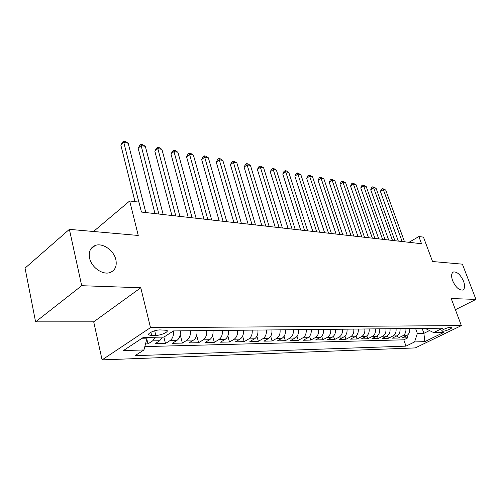 <?xml version="1.0" encoding="UTF-8"?>
<svg xmlns="http://www.w3.org/2000/svg" width="501" height="501" viewBox="0 0 501 501"><rect width="100%" height="100%" fill="white"/><g stroke="black" fill="none" stroke-linecap="round" stroke-linejoin="round"><path stroke-width="0.75" d="M452.597 280.629C451.019 275.926 451.351 273.039 453.58 271.949C457.294 271.749 460.632 274.867 463.594 281.311C465.204 286.021 464.884 288.933 462.623 290.06C458.916 290.267 455.572 287.117 452.597 280.629M89.573 258.065C88.483 251.778 90.349 247.588 95.184 245.49C102.586 242.497 113.946 250.406 115.863 259.7C117.065 266.037 115.186 270.289 110.233 272.463C102.949 275.437 91.401 267.484 89.573 258.065M450.906 327.241C448.057 327.166 440.435 330.422 441.844 331.105L442.671 331.255C445.527 331.311 453.079 328.086 451.714 327.385L450.906 327.241M102.091 359.881L415.279 347.913L461.358 325.606L150.5 327.629L102.091 359.881L93.706 321.836L140.781 287.756L81.707 285.702L35.59 321.861L93.706 321.836M35.59 321.861L25.05 268.11L69.382 229.358L138.245 235.457L129.684 200.982L93.505 231.5M455.403 309.693L475.95 299.404L462.392 264.165L432.551 261.522L423.464 237.117L418.867 236.553L409.023 242.309M81.707 285.702L69.382 229.358M145.522 343.949L148.002 343.886L146.824 339.02M162.387 337.104L159.713 340.736L155.072 343.724L165.487 343.479L163.896 337.079M180.373 330.86C180.636 335.288 179.496 338.463 176.959 340.386L172.306 343.317L182.345 343.085L180.216 334.749M196.993 330.691C197.269 335.037 196.129 338.156 193.586 340.047L188.927 342.928L198.615 342.703L196.674 335.288M213.031 330.528C213.313 334.8 212.18 337.862 209.631 339.722L204.965 342.552L214.322 342.333L212.53 335.664M228.512 330.372C228.8 334.568 227.667 337.574 225.124 339.402L220.459 342.196L229.502 341.983L227.836 335.933M243.473 330.215C243.762 334.342 242.634 337.305 240.092 339.102L235.426 341.845L244.169 341.638L242.616 336.115M257.927 330.071C258.222 334.123 257.101 337.035 254.564 338.808L249.899 341.5L258.353 341.306L256.9 336.234M271.911 329.927C272.212 333.917 271.091 336.778 268.555 338.519L263.902 341.175L272.081 340.987L270.709 336.303M285.438 329.79C285.745 333.71 284.631 336.528 282.101 338.244L277.454 340.862L285.376 340.674L284.08 336.334M298.54 329.658C298.846 333.516 297.738 336.29 295.214 337.975L290.574 340.548L298.252 340.373L297.024 336.334M311.227 329.526C311.541 333.328 310.438 336.058 307.921 337.718L303.293 340.254L310.733 340.079L309.562 336.303M323.521 329.401C323.84 333.14 322.744 335.833 320.233 337.467L315.617 339.966L322.832 339.797L321.723 336.259M335.445 329.282C335.764 332.965 334.674 335.614 332.176 337.223L327.573 339.684L334.574 339.521L333.509 336.19M347.011 329.163C347.337 332.789 346.247 335.401 343.755 336.985L339.171 339.415L345.966 339.252L344.951 336.115M358.24 329.051C358.566 332.62 357.482 335.194 355.002 336.76L350.431 339.152L357.031 338.995L356.054 336.021M369.137 328.938C369.462 332.457 368.392 334.994 365.918 336.534L361.365 338.895L367.778 338.745L366.838 335.92M379.727 328.831C380.052 332.301 378.988 334.8 376.527 336.321L371.993 338.645L378.224 338.501L377.316 335.814M390.016 328.725C390.348 332.15 389.283 334.612 386.835 336.108L382.319 338.407L388.375 338.263L387.498 335.701M400.017 328.625C400.349 332 399.297 334.424 396.855 335.908L392.358 338.169L398.251 338.031L397.406 335.582M129.684 200.982L138.927 202.116L141.432 212.061L421.523 243.724L418.867 236.553M151.678 335.47L155.824 335.407C161.147 335.451 169.426 331.624 166.802 330.303L160.163 329.908C154.784 329.827 146.386 333.735 149.085 335.031L151.678 335.47L150.895 332.244M426.132 328.355L426.351 328.982L433.634 332.601L442.646 328.186L173.471 330.929L163.927 337.079L143.33 337.417L123.421 350.562L143.937 349.955L135.051 355.672L405.998 346.135L414.559 341.945L417.358 333.447L423.902 333.328L429.52 330.554M433.634 332.601L443.767 332.432L424.804 341.638L414.559 341.945M155.31 337.217L152.636 340.88L148.002 343.886M144.827 346.592L403.8 339.822L407.864 337.806L407.037 335.457M409.749 328.524C410.081 331.85 409.029 334.248 406.599 335.708L402.128 337.943L407.864 337.806M405.885 328.562C406.217 331.912 405.165 334.317 402.735 335.789L398.251 338.031M396.053 328.662C396.379 332.057 395.327 334.499 392.878 335.989L388.375 338.263M385.933 328.769C386.265 332.207 385.2 334.687 382.745 336.196L378.224 338.501M375.531 328.869C375.856 332.363 374.786 334.875 372.318 336.403L367.778 338.745M364.816 328.982C365.141 332.526 364.064 335.075 361.59 336.622L357.031 338.995M353.787 329.094C354.113 332.689 353.03 335.275 350.543 336.847L345.966 339.252M342.427 329.207C342.747 332.858 341.663 335.482 339.164 337.079L334.574 339.521M330.723 329.326C331.036 333.033 329.946 335.701 327.441 337.317L322.832 339.797M318.649 329.451C318.962 333.215 317.866 335.92 315.354 337.568L310.733 340.079M306.199 329.577C306.512 333.403 305.403 336.152 302.886 337.818L298.252 340.373M293.348 329.708C293.655 333.597 292.546 336.384 290.016 338.081L285.376 340.674M280.078 329.846C280.385 333.791 279.27 336.628 276.734 338.35L272.081 340.987M266.369 329.984C266.67 333.998 265.555 336.879 263.012 338.632L258.353 341.306M252.203 330.128C252.498 334.211 251.377 337.142 248.834 338.92L244.169 341.638M237.549 330.278C237.837 334.43 236.71 337.411 234.167 339.221L229.502 341.983M222.388 330.435C222.669 334.655 221.536 337.687 218.993 339.528L214.322 342.333M206.688 330.591C206.963 334.893 205.83 337.975 203.281 339.847L198.615 342.703M190.418 330.76C190.687 335.138 189.547 338.275 187.011 340.179L182.345 343.085M173.553 330.929C173.816 335.388 172.676 338.588 170.14 340.523L165.487 343.479M142.09 338.238L147.056 338.15L143.937 349.955M146.868 337.361L147.056 338.15M140.781 287.756L150.5 327.629M475.95 299.404L451.226 298.546L461.358 325.606M422.136 328.399L423.902 333.328L424.804 341.638M415.592 328.462L417.358 333.447M403.8 339.822L405.998 346.135M138.852 202.11L123.803 142.428L128.187 143.223L145.804 212.556M135.007 201.634L120.854 145.152L123.803 142.428L123.641 141.119L125.388 141.439L128.187 143.223M120.854 145.152L122.463 142.209L123.641 141.119M158.886 214.033L141.113 145.572L145.34 146.342L163.169 214.516M155.016 213.595L138.151 148.233L141.113 145.572L140.887 144.275L142.578 144.582L145.34 146.342M138.151 148.233L139.71 145.34L140.887 144.275M175.788 215.944L157.821 148.609L161.911 149.354L179.922 216.413M171.906 215.505L154.853 151.214L157.821 148.609L157.546 147.325L159.18 147.62L161.911 149.354M154.853 151.214L156.362 148.365L157.546 147.325M192.102 217.785L173.966 151.54L177.911 152.26L196.091 218.236M188.207 217.346L170.991 154.095L173.966 151.54L173.64 150.269L175.218 150.557L177.911 152.26M170.991 154.095L172.45 151.289L173.64 150.269M207.859 219.57L189.566 154.377L193.386 155.072L211.71 220.002M203.945 219.125L186.585 156.876L189.566 154.377L189.196 153.118L190.724 153.394L193.386 155.072M186.585 156.876L188.007 154.114L189.196 153.118M223.077 221.285L204.659 157.12L208.353 157.79L226.803 221.711M219.162 220.847L201.678 159.569L204.659 157.12L204.245 155.867L205.723 156.143L208.353 157.79M201.678 159.569L203.055 156.851L204.245 155.867M237.787 222.951L219.263 159.775L222.839 160.426L241.394 223.358M233.873 222.507L216.275 162.174L219.263 159.775L218.812 158.535L220.24 158.798L222.839 160.426M216.275 162.174L217.616 159.493L218.812 158.535M252.022 224.561L233.403 162.343L236.867 162.975L255.51 224.955M248.101 224.116L230.416 164.697L233.403 162.343L232.909 161.115L234.299 161.372L236.867 162.975M230.416 164.697L231.719 162.061L232.909 161.115M265.799 226.12L247.099 164.835L250.456 165.443L269.175 226.502M261.879 225.675L244.119 167.14L247.099 164.835L246.573 163.614L247.92 163.865L250.456 165.443M244.119 167.14L245.384 164.541L246.573 163.614M279.138 227.623L260.376 167.246L263.626 167.835L282.407 227.993M275.218 227.185L257.395 169.513L260.376 167.246L259.819 166.038L261.121 166.282L263.626 167.835M257.395 169.513L258.629 166.946L259.819 166.038M292.058 229.089L273.245 169.582L276.402 170.158L295.227 229.445M288.15 228.644L270.271 171.812L273.245 169.582L272.657 168.392L273.922 168.624L276.402 170.158M270.271 171.812L271.473 169.282L272.657 168.392M304.589 230.504L285.733 171.856L288.795 172.413L307.658 230.848M300.681 230.059L282.764 174.035L285.733 171.856L285.119 170.672L286.34 170.897L288.795 172.413M282.764 174.035L283.929 171.542L285.119 170.672M316.738 231.875L297.851 174.054L300.825 174.599L319.719 232.214M312.837 231.437L294.889 176.202L297.851 174.054L297.212 172.883L300.825 174.599M294.889 176.202L296.028 173.741L297.212 172.883M328.524 233.209L309.618 176.195L312.511 176.721L331.418 233.535M324.635 232.771L306.662 178.3L309.618 176.195L308.954 175.031L312.511 176.721M306.662 178.3L307.771 175.876L308.954 175.031M339.966 234.499L321.053 178.275L323.859 178.782L342.772 234.819M336.083 234.061L318.104 180.341L321.053 178.275L320.364 177.122L323.859 178.782M318.104 180.341L319.187 177.949L320.364 177.122M351.076 235.758L332.163 180.291L334.887 180.786L353.806 236.065M347.206 235.32L329.22 182.326L332.163 180.291L331.449 179.151L334.887 180.786M329.22 182.326L330.278 179.965L331.449 179.151M361.872 236.979L342.96 182.251L345.615 182.733L364.521 237.28M358.015 236.541L340.029 184.255L342.96 182.251L342.227 181.124L345.615 182.733M340.029 184.255L341.062 181.926L342.227 181.124M372.362 238.163L353.462 184.161L356.042 184.631L374.936 238.457M368.517 237.731L350.543 186.134L353.462 184.161L352.717 183.04L356.042 184.631M350.543 186.134L351.545 183.829L352.717 183.04M382.557 239.315L363.682 186.021L366.193 186.472L385.069 239.603M378.731 238.883L360.77 187.956L363.682 186.021L362.918 184.913L366.193 186.472M360.77 187.956L361.753 185.683L362.918 184.913M392.483 240.436L373.627 187.825L376.076 188.27L394.92 240.712M388.663 240.01L370.727 189.735L373.627 187.825L372.844 186.729L376.076 188.27M370.727 189.735L371.686 187.493L372.844 186.729M402.134 241.532L383.315 189.585L385.695 190.017L404.507 241.801M398.333 241.1L380.428 191.463L383.315 189.585L382.513 188.495L385.695 190.017M380.428 191.463L381.361 189.246L382.513 188.495M159.713 340.736L152.636 340.88M406.599 335.708L402.735 335.789M396.855 335.908L392.878 335.989M386.835 336.108L382.745 336.196M376.527 336.321L372.318 336.403M365.918 336.534L361.59 336.622M355.002 336.76L350.543 336.847M343.755 336.985L339.164 337.079M332.176 337.223L327.441 337.317M320.233 337.467L315.354 337.568M307.921 337.718L302.886 337.818M295.214 337.975L290.016 338.081M282.101 338.244L276.734 338.35M268.555 338.519L263.012 338.632M254.564 338.808L248.834 338.92M240.092 339.102L234.167 339.221M225.124 339.402L218.993 339.528M209.631 339.722L203.281 339.847M193.586 340.047L187.011 340.179M176.959 340.386L170.14 340.523M154.69 330.785L155.824 335.407M453.58 271.949L452.854 272.344M95.184 245.49L90.631 249.235M148.803 333.873L149.085 335.031"/></g></svg>
